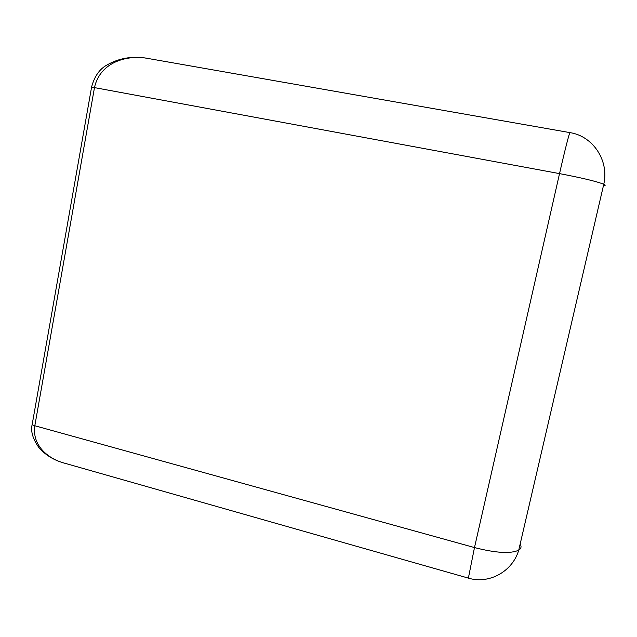 <?xml version="1.0" encoding="UTF-8"?>
<svg xmlns="http://www.w3.org/2000/svg" width="637" height="637" viewBox="0 0 637 637"><rect width="100%" height="100%" fill="white"/><g stroke="black" fill="none" stroke-linecap="round" stroke-linejoin="round"><path stroke-width="0.96" d="M65.858 463.545L63.931 463.019C48.492 458.759 31.866 445.852 34.82 425.747L94.531 87.309C100.471 61.399 128.045 54.671 147.744 58.389L149.376 58.7M147.808 58.429L569.988 132.623C569.534 131.978 564.716 150.77 559.533 173.614L474.485 547.565C495.92 553.051 510.675 553.919 518.733 550.177L518.733 550.177C521.185 548.624 521.663 546.562 520.174 544.006M603.398 185.845C605.604 185.717 605.723 185.192 603.765 184.26L603.765 184.26C596.925 181.481 582.178 177.938 559.533 173.614L91.593 87.078L32.296 423.796C31.874 424.529 32.718 425.182 34.82 425.747L474.485 547.565L468.378 578.125C488.937 584.471 512.554 571.588 518.733 550.177L603.765 184.26C609.338 160.675 592.975 136.087 569.988 132.623M63.939 462.995L468.378 578.125M64.019 463.051C58.771 461.499 49.423 458.529 39.733 448.727C32.949 439.538 30.433 431.448 32.176 424.457M91.624 86.911C94.372 76.687 99.237 69.529 106.228 65.42C114.373 60.634 123.132 57.959 132.512 57.394C141.908 57.25 142.879 57.712 147.744 58.389"/></g></svg>
